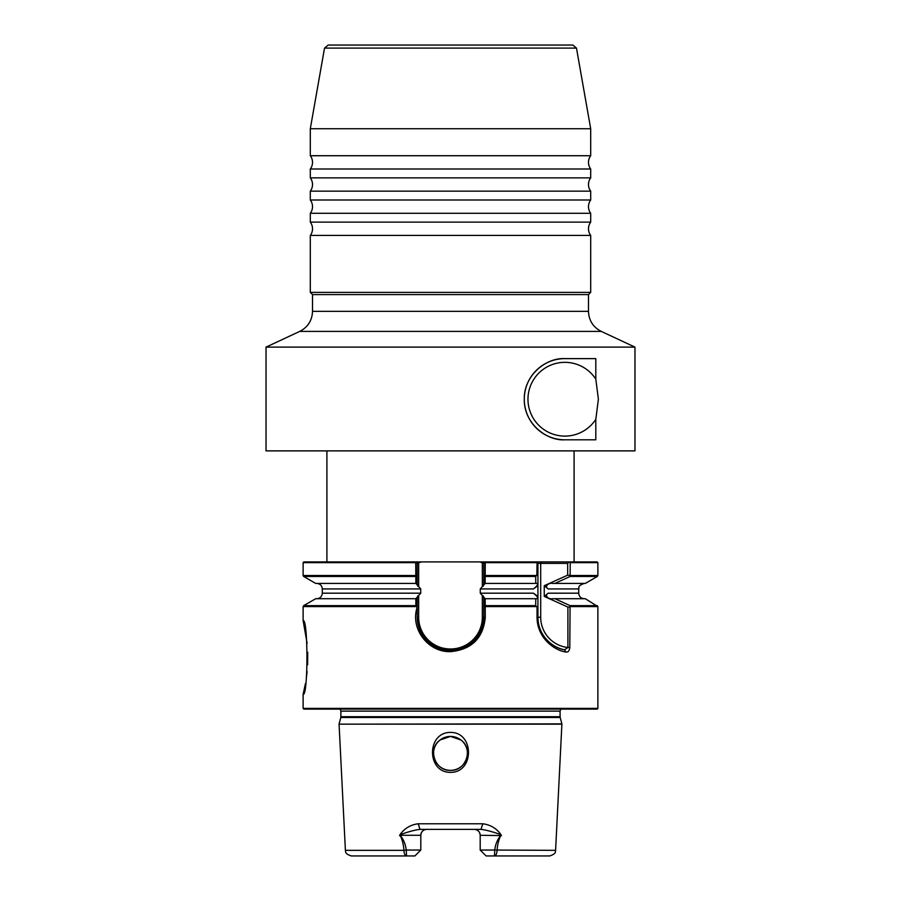 <?xml version="1.0" encoding="UTF-8"?>
<svg xmlns="http://www.w3.org/2000/svg" width="901" height="901" viewBox="0 0 901 901"><rect width="100%" height="100%" fill="white"/><g stroke="black" fill="none" stroke-linecap="round" stroke-linejoin="round"><path stroke-width="1.35" d="M634.968 347.11L634.968 450.872L266.032 450.872L266.032 347.11L634.968 347.11L601.26 331.399L299.74 331.399C307.883 327.176 312.14 320.497 312.523 311.329L312.523 294.582L310.304 292.375L590.696 292.375L590.696 235.42L310.304 235.42A11.071 11.071 0 0 0 310.304 222.13L590.696 222.13L590.696 213.278L310.304 213.278A11.071 11.071 0 0 0 310.304 199.999L590.696 199.999L590.696 191.147L310.304 191.147A11.071 11.071 0 0 0 310.304 177.869L590.696 177.869L590.696 169.005L310.304 169.005A11.071 11.071 0 0 0 310.304 155.727L590.696 155.727L590.696 128.742L310.304 128.742L310.304 155.727M590.696 213.278A11.071 11.071 0 0 1 590.696 199.999M590.696 191.147A11.071 11.071 0 0 1 590.696 177.869M590.696 169.005A11.071 11.071 0 0 1 590.696 155.727M590.696 235.42A11.071 11.071 0 0 1 590.696 222.13M595.809 379.13A36.896 36.896 0 0 0 527.975 399.222A36.896 36.896 0 0 0 595.809 419.314L595.809 439.801L564.871 439.801C547.11 441.04 523.954 423.966 524.281 399.357C523.796 374.748 546.862 357.404 564.871 358.632L595.809 358.632L595.809 379.13L598.388 399.222L595.809 419.314M324.529 48.102L328.155 45.05L572.845 45.05L576.471 48.102L324.529 48.102L310.304 128.742M305.439 683.566L303.119 694.356C308.187 696.664 308.198 618.323 303.119 620.575L307.106 643.269M307.703 652.155L307.613 664.848M307.106 671.662L306.329 678.036M597.149 709.121L303.851 709.121L303.119 708.377L597.881 708.377L597.149 709.121M460.907 739.98C473.712 748.81 466.065 771.245 450.5 770.355C434.958 771.233 427.265 748.844 440.093 739.98C427.288 748.81 434.935 771.245 450.5 770.355C466.042 771.233 473.735 748.844 460.907 739.98L450.5 736.421L460.907 739.98M450.5 732.412C426.533 732.175 426.5 772.664 450.5 772.36C474.59 772.607 474.365 732.085 450.5 732.412M450.5 736.421A16.973 16.973 0 0 0 433.527 753.394A16.973 16.973 0 0 0 450.5 770.355A16.973 16.973 0 0 0 467.473 753.394A16.973 16.973 0 0 0 450.5 736.421L440.093 739.98L450.5 736.421M312.523 294.582L588.477 294.582L590.696 292.375M570.22 575.514L597.881 575.514L597.881 562.652L597.149 561.92L568.858 561.92L570.22 562.652L570.096 576.471L554.948 583.409L552.82 583.409C548.236 582.474 544.069 586.844 548.259 588.939L544.26 585.695L544.26 596.428L548.259 593.185C544.069 595.279 548.225 599.638 552.82 598.715L554.948 598.715L570.085 605.652L569.804 647.515C569.409 650.849 568.114 652.347 565.918 652.02C554.442 650.511 537.086 637.942 537.041 617.253L537.041 606.992L535.69 605.652L535.757 598.715L536.624 598.715C538.674 598.377 537.615 596.541 533.437 593.185L537.931 596.428L537.931 585.695L533.437 588.939C537.615 585.582 538.674 583.747 536.624 583.409L535.757 583.409L535.69 576.471L536.85 575.277L537.086 561.92L574.095 561.92L574.095 450.872M450.5 823.784L482.778 823.784C490.167 824.708 496.091 828.12 500.517 833.999L501.474 835.587L500.472 836.128C498.557 840.295 497.431 845.037 497.082 850.341C496.868 853.765 495.989 855.635 494.469 855.95L486.101 855.95L480.199 850.048L494.762 850.048C495.336 844.744 497.206 840.014 500.37 835.835L501.316 835.295L500.393 834.495C492.002 831.567 485.538 829.866 480.988 829.382L420.012 829.382C415.496 829.855 409.031 831.555 400.607 834.495L399.684 835.295L400.63 835.835C403.794 840.002 405.664 844.733 406.238 850.048L420.801 850.048L414.899 855.95L351.289 855.95C343.698 853.427 346.108 851.186 345.398 850.341L403.918 850.341C403.58 845.037 402.443 840.295 400.528 836.128L399.526 835.587L400.483 833.999C404.943 828.098 410.856 824.697 418.222 823.784L450.5 823.784M483.285 586.191L482.339 586.055L483.814 584.197L483.814 563.395L485.29 561.92L485.143 583.409L480.267 588.939L480.267 593.185L485.143 598.715L485.301 617.253C483.274 638.122 471.707 649.587 450.613 651.637L450.387 651.637C428.043 652.403 410.079 628.616 417.107 607.556L415.868 605.652L415.857 598.715L420.733 593.185L420.733 588.939L415.857 583.409L415.71 561.92L537.086 561.92M485.143 598.715L535.757 598.715M554.948 598.715L585.323 598.715L597.881 606.61L570.164 606.61M485.143 583.409L535.757 583.409M554.948 583.409L585.323 583.409L597.329 576.471L570.096 576.471M597.149 561.92L574.095 561.92M415.992 562.652L303.119 562.652L303.851 561.92L415.71 561.92M415.868 605.652L303.671 605.652L315.677 598.715L415.857 598.715M415.868 576.471L303.671 576.471L315.677 583.409L415.857 583.409M400.528 836.128L400.63 835.295L420.801 835.295A5.902 5.902 0 0 1 426.702 829.382C423.188 829.663 421.217 831.634 420.801 835.295L420.801 850.048L414.899 855.95M501.474 835.587L480.199 835.295C479.782 831.634 477.823 829.675 474.298 829.382A5.902 5.902 0 0 1 480.199 835.295L480.199 850.048M406.531 855.95C405.011 855.635 404.132 853.765 403.918 850.341L406.238 850.048L406.531 855.95M555.602 850.341C554.892 851.186 557.302 853.427 549.711 855.95L494.469 855.95L494.762 850.048L555.602 850.341L561.897 723.875L339.069 724.156L561.931 724.156M500.517 833.999L500.393 834.495A5.902 2.68 -90 0 0 500.37 835.295L500.472 836.128M480.988 829.382L482.778 823.784M420.012 829.382L418.222 823.784M399.526 835.587L400.63 835.295A5.902 2.68 90 0 0 400.607 834.495L400.483 833.999M421.217 561.92L417.186 563.395L417.186 584.197L418.661 586.055L417.715 586.191M417.715 595.933L418.661 596.068L417.186 597.926L417.186 617.253C419.145 637.412 430.216 648.472 450.399 650.454L450.601 650.454C470.806 648.472 481.866 637.401 483.814 617.253L483.814 597.926L482.339 596.068L483.285 595.933M483.814 563.395L479.782 561.92M418.661 596.068L418.661 617.253A31.726 31.726 0 0 0 450.399 648.979L450.399 650.454A33.202 33.202 0 0 1 442.076 649.396A33.202 33.202 0 0 0 450.399 650.454L450.387 651.637M441.085 649.125A33.202 33.202 0 0 1 417.186 617.253A33.202 33.202 0 0 0 441.085 649.125M450.399 648.979L450.601 648.979A31.726 31.726 0 0 0 482.339 617.253L483.814 617.253A33.202 33.202 0 0 1 470.615 643.753A33.202 33.202 0 0 0 483.814 617.253L485.301 617.253M468.25 645.375A33.202 33.202 0 0 1 451.818 650.432A33.202 33.202 0 0 0 468.25 645.375M416.071 575.953L417.186 575.288M416.082 562.28L417.186 563.395M483.814 575.288L484.929 575.953M483.814 606.733L485.065 605.911M544.26 585.695L567.675 575.165L567.675 563.395L537.931 563.395L537.931 585.695M537.041 606.992L537.931 607.071L537.931 596.428L537.931 617.253C537.987 636.613 553.867 648.337 564.533 649.79L567.9 647.515L567.9 607.071L544.26 596.428M564.533 649.79A33.202 33.202 0 0 1 537.931 617.253A33.202 33.202 0 0 0 564.533 649.79L565.918 652.02M536.85 575.277L537.931 575.086M537.165 562.055L537.931 563.395M567.675 575.165L570.22 575.57M567.675 563.395L569.117 561.954M569.804 606.992L567.9 607.071M569.804 647.515L567.9 647.515A30.431 30.431 0 0 1 540.701 617.253L537.041 617.253M564.871 358.632A40.579 40.579 0 0 0 524.281 399.222A40.579 40.579 0 0 0 564.871 439.801M561.897 723.875L560.185 717.478L340.815 717.478L340.916 711.148L560.084 711.148L560.895 709.121M340.916 716.712L560.084 716.712L560.084 711.148M312.523 311.329L588.477 311.329L588.477 294.582M536.545 606.61L485.301 606.61M485.132 605.652L535.69 605.652M570.085 605.652L597.329 605.652M480.267 593.185L533.437 593.185M480.267 588.939L533.437 588.939M548.259 588.939L578.701 588.939C579.636 587.779 576.494 586.292 584.231 583.409M548.259 593.185L578.701 593.185L578.701 588.939M535.69 576.471L485.132 576.471M485.008 575.514L536.545 575.514M536.85 562.652L485.008 562.652M597.881 562.652L570.22 562.652M416.375 606.61L303.119 606.61L303.119 620.575M316.769 598.715C320.125 598.388 321.972 596.541 322.299 593.185L420.733 593.185M322.299 593.185L322.299 588.939L420.733 588.939M303.119 562.652L303.119 575.514L415.992 575.514M420.801 835.295A5.902 5.902 0 0 1 426.702 829.382M474.298 829.382A5.902 5.902 0 0 1 480.199 835.295M418.661 563.395L418.661 586.055M482.339 617.253L482.339 596.068M482.339 586.055L482.339 563.395M418.661 617.253L417.186 617.253M450.601 648.979L450.613 651.637M540.701 561.92L540.701 617.253M340.916 711.148L340.105 709.121M576.471 48.102L590.696 128.742M597.881 708.377L597.881 606.61M310.304 292.375L310.304 235.42M597.329 576.471L597.881 575.514M303.119 708.377L303.119 694.356M578.701 593.185C579.028 596.541 580.875 598.388 584.231 598.715M322.299 588.939C321.972 585.582 320.125 583.735 316.769 583.409M303.119 575.514L303.671 576.471M303.671 605.652L303.119 606.61M345.398 850.341L339.069 724.156M326.905 561.92L326.905 450.872M299.74 331.399L266.032 347.11M601.26 331.399C593.117 327.176 588.86 320.497 588.477 311.329M340.815 717.478L339.103 723.875M560.185 717.478L560.084 716.712M310.304 222.13L310.304 213.278M310.304 177.869L310.304 169.005M310.304 199.999L310.304 191.147"/></g></svg>
